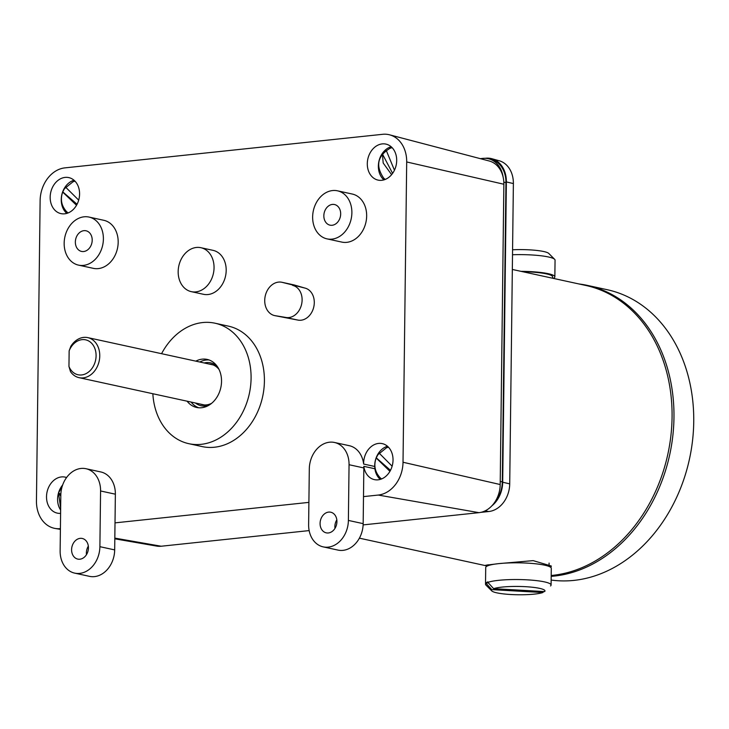 <?xml version="1.0" encoding="UTF-8"?>
<svg xmlns="http://www.w3.org/2000/svg" width="729" height="729" viewBox="0 0 729 729"><rect width="100%" height="100%" fill="white"/><g stroke="black" fill="none" stroke-linecap="round" stroke-linejoin="round"><path stroke-width="1.09" d="M551.206 575.491A147.55 116.111 -77.7 0 0 552.582 575.354A147.55 116.111 -77.7 0 0 670.89 435.796A147.55 116.111 -77.7 0 0 585.761 285.44L512.332 269.457M487.473 565.914L485.751 565.23L498.736 563.626L533.154 560.628L551.315 566.032L550.842 567.481M543.861 591.538L542.813 592.54A26.754 4.164 0.7 0 1 514.902 594.691A26.754 4.164 0.7 0 1 491.802 590.937L485.915 585.05A32.787 5.103 0.7 0 1 485.514 584.248A32.787 5.103 0.7 0 1 486.061 583.337L486.061 582.817A32.787 5.103 -179.3 0 1 487.892 581.86L487.892 582.38A32.787 5.103 0.7 0 1 527.45 579.856A32.787 5.103 0.7 0 1 551.088 585.05A32.787 5.103 0.7 0 1 550.668 585.843A32.787 5.103 0.7 0 1 550.541 585.952L550.668 585.843M551.088 585.05L551.288 568.338A32.787 5.103 -179.3 0 0 527.65 563.143A32.787 5.103 -179.3 0 0 485.714 567.536L485.514 584.248M491.802 590.937A26.754 4.164 0.7 0 1 491.811 589.624L486.061 583.337M487.892 582.38L493.642 588.668A26.754 4.164 0.7 0 1 525.691 586.699A26.754 4.164 0.7 0 1 544.636 591.584L493.642 588.668M542.813 592.54L491.811 589.624M486.061 582.817L488.412 582.954M552.573 278.214L552.591 276.82A30.527 4.748 -179.3 0 0 532.298 272.099A30.527 4.748 -179.3 0 0 522.693 271.707M520.989 271.334A32.787 5.103 0.7 0 1 533.054 271.771A32.787 5.103 0.7 0 1 554.851 276.847A32.787 5.103 0.7 0 1 553.302 278.369M554.851 276.847L555.061 260.135A32.787 5.103 -179.3 0 0 554.66 259.333A32.787 5.103 -179.3 0 0 533.254 255.059A32.787 5.103 -179.3 0 0 512.514 254.749M554.66 259.333L548.773 253.446A26.754 4.164 -179.3 0 0 512.578 249.783M551.151 580.047A147.941 116.421 -77.7 0 0 573.933 580.393A147.941 116.421 -77.7 0 0 692.55 440.462A147.941 116.421 -77.7 0 0 607.193 289.705L587.428 285.404A147.941 116.421 102.3 0 1 672.785 436.161A147.941 116.421 102.3 0 1 554.158 576.092A147.941 116.421 102.3 0 1 551.197 576.357M579.054 283.982A147.941 116.421 102.3 0 1 587.428 285.404M491.847 505.862A26.235 20.64 -77.7 0 0 502.7 482.224L506.373 181.931A26.235 20.64 -77.7 0 0 491.92 158.731A26.235 20.64 -77.7 0 0 485.76 158.229L485.131 158.293M480.693 512.387L488.822 511.521A25.807 20.303 -77.7 0 0 509.717 483.865L513.38 183.562A25.807 20.303 -77.7 0 0 499.165 160.745L491.92 158.731M480.32 158.649L482.862 158.384A26.235 20.64 102.3 0 1 488.129 158.667A26.235 20.64 102.3 0 1 503.165 177.293M503.821 182.159L505.944 182.624A26.235 20.64 -77.7 0 0 490.599 159.204L488.129 158.667M494.508 502.591A26.235 20.64 -77.7 0 0 502.29 481.878L500.231 481.432M505.944 182.624L502.29 481.878M292.611 285.385A16.393 12.903 102.3 0 1 302.107 300.002A16.393 12.903 102.3 0 1 285.549 317.397A16.393 12.903 102.3 0 1 285.458 317.379L274.605 315.593A17.049 13.414 102.3 0 1 265.228 296.038A17.049 13.414 102.3 0 1 281.959 282.287A17.049 13.414 102.3 0 1 282.05 282.314L304.786 288.037A16.393 12.903 102.3 0 1 314.29 302.653A16.393 12.903 102.3 0 1 297.724 320.049A16.393 12.903 102.3 0 1 297.632 320.031L274.605 315.593M351.879 212.777A24.595 19.355 102.3 0 1 327.029 238.875A24.595 19.355 102.3 0 1 312.641 216.923A24.595 19.355 102.3 0 1 337.491 190.816A24.595 19.355 102.3 0 1 351.879 212.777M337.491 190.816L352.28 194.042A24.595 19.355 102.3 0 1 366.66 215.994A24.595 19.355 102.3 0 1 341.81 242.092L327.029 238.875M367.298 163.66A18.425 14.498 102.3 0 1 385.914 144.096A18.425 14.498 102.3 0 1 396.694 160.553A18.425 14.498 102.3 0 1 378.078 180.109A18.425 14.498 102.3 0 1 367.298 163.66M391.136 146.739A18.425 14.498 -77.7 0 0 378.36 166.066A18.425 14.498 -77.7 0 0 383.919 179.881M50.173 197.158A18.425 14.498 102.3 0 1 68.799 177.603A18.425 14.498 102.3 0 1 79.579 194.051A18.425 14.498 102.3 0 1 60.954 213.615A18.425 14.498 102.3 0 1 50.173 197.158M74.021 180.236A18.425 14.498 -77.7 0 0 61.245 199.573A18.425 14.498 -77.7 0 0 66.804 213.387M103.39 239.03A24.595 19.355 102.3 0 1 78.541 265.128A24.595 19.355 102.3 0 1 64.161 243.176A24.595 19.355 102.3 0 1 89.011 217.069A24.595 19.355 102.3 0 1 103.39 239.03M89.011 217.069L103.791 220.295A24.595 19.355 102.3 0 1 118.18 242.247A24.595 19.355 102.3 0 1 93.33 268.345L78.541 265.128M214.053 267.78A22.49 17.696 102.3 0 1 191.326 291.655A22.49 17.696 102.3 0 1 178.168 271.571A22.49 17.696 102.3 0 1 200.894 247.705A22.49 17.696 102.3 0 1 214.053 267.78M200.894 247.705L213.032 250.348A22.49 17.696 102.3 0 1 226.19 270.423A22.49 17.696 102.3 0 1 203.464 294.297L191.326 291.655M60.598 513.362A18.425 14.498 102.3 0 1 57.299 513.134A18.425 14.498 102.3 0 1 46.519 496.677A18.425 14.498 102.3 0 1 65.136 477.121A18.425 14.498 102.3 0 1 66.567 477.531M62.648 485.013A18.425 14.498 -77.7 0 0 57.591 499.092A18.425 14.498 -77.7 0 0 60.635 510.072M387.482 446.257A18.425 14.498 -77.7 0 0 374.706 465.585A18.425 14.498 -77.7 0 0 374.715 466.469L363.643 464.054A18.425 14.498 102.3 0 1 363.634 463.179A18.425 14.498 102.3 0 1 382.251 443.615A18.425 14.498 102.3 0 1 393.031 460.072A18.425 14.498 102.3 0 1 374.414 479.627A18.425 14.498 102.3 0 1 363.826 466.341L374.897 468.756A18.425 14.498 -77.7 0 0 380.265 479.4M161.574 353.683A61.646 48.506 102.3 0 1 215.028 323.211A61.646 48.506 102.3 0 1 251.086 378.251A61.646 48.506 102.3 0 1 188.802 443.679A61.646 48.506 102.3 0 1 152.853 393.733M215.028 323.211L228.35 326.118A61.646 48.506 102.3 0 1 264.408 381.149A61.646 48.506 102.3 0 1 202.124 446.576L188.802 443.679M323.84 215.738A10.561 8.311 102.3 0 1 334.502 204.53A10.561 8.311 102.3 0 1 340.68 213.962A10.561 8.311 102.3 0 1 330.009 225.161A10.561 8.311 102.3 0 1 323.84 215.738M75.351 241.992A10.561 8.311 102.3 0 1 86.022 230.783A10.561 8.311 102.3 0 1 92.2 240.206A10.561 8.311 102.3 0 1 81.53 251.414A10.561 8.311 102.3 0 1 75.351 241.992M86.478 554.651A10.561 8.311 102.3 0 1 86.377 552.892A10.561 8.311 102.3 0 1 88.337 546.13M71.597 549.666A10.561 8.311 102.3 0 1 82.259 538.467A10.561 8.311 102.3 0 1 88.437 547.889A10.561 8.311 102.3 0 1 77.766 559.097A10.561 8.311 102.3 0 1 71.597 549.666M334.966 528.397A10.561 8.311 102.3 0 1 334.866 526.639A10.561 8.311 102.3 0 1 336.816 519.877M320.077 523.413A10.561 8.311 102.3 0 1 330.747 512.214A10.561 8.311 102.3 0 1 336.926 521.636A10.561 8.311 102.3 0 1 326.255 532.844A10.561 8.311 102.3 0 1 320.077 523.413M209.114 359.989A24.595 19.355 -77.7 0 0 199.81 362.012M195.819 361.147A24.595 19.355 102.3 0 1 207.145 359.415A24.595 19.355 102.3 0 1 221.534 381.376A24.595 19.355 102.3 0 1 196.684 407.475A24.595 19.355 102.3 0 1 187.098 401.196M294.042 284.921A17.049 13.414 102.3 0 1 294.133 284.939A17.049 13.414 102.3 0 1 294.224 284.966L304.786 288.037M115.009 522.866L114.681 549.903L99.891 546.677A24.923 19.61 -77.7 0 1 74.713 573.131A24.923 19.61 -77.7 0 1 60.133 550.878L60.817 495.173A24.923 19.61 102.3 0 1 85.995 468.72L100.784 471.945A24.923 19.61 102.3 0 1 115.364 494.189L115.009 522.866L308.896 502.381M348.38 520.424L349.054 464.719L363.844 467.945L363.498 496.613L363.17 523.65L348.38 520.424A24.923 19.61 -77.7 0 1 323.202 546.878A24.923 19.61 -77.7 0 1 308.622 524.625L309.306 468.92A24.923 19.61 102.3 0 1 334.483 442.476L349.273 445.692A24.923 19.61 102.3 0 1 363.643 464.054M363.844 467.945A24.923 19.61 -77.7 0 0 363.826 466.341M363.498 496.613L378.242 495.055A30.6 24.084 -77.7 0 0 403.019 462.25L406.691 161.956A30.6 24.084 -77.7 0 0 389.568 134.819A30.6 24.084 -77.7 0 0 382.643 134.309L64.899 167.87A30.6 24.084 -77.7 0 0 40.122 200.685L36.45 500.978A30.6 24.084 -77.7 0 0 55.14 528.452A30.6 24.084 -77.7 0 0 60.407 528.634M285.631 317.416L297.632 320.031M294.224 284.966L282.05 282.314M99.891 546.677L100.575 490.972L115.364 494.189M85.995 468.72A24.923 19.61 102.3 0 1 100.575 490.972M114.817 538.822L156.617 546.076A26.235 20.64 -77.7 0 0 161.209 546.231L309.151 530.594M363.124 524.898L478.953 512.66A26.235 20.64 -77.7 0 0 500.194 484.539L503.867 184.246A26.235 20.64 -77.7 0 0 489.186 160.981L389.568 134.819M334.483 442.476A24.923 19.61 102.3 0 1 349.054 464.719M374.897 468.756A24.923 19.61 -77.7 0 0 374.715 466.469M74.713 573.131L89.503 576.347A24.923 19.61 -77.7 0 0 114.681 549.903M323.202 546.878L337.983 550.094A24.923 19.61 -77.7 0 0 363.17 523.65M191.098 402.062A24.595 19.355 -77.7 0 0 198.707 407.775M217.196 366.341A21.97 17.286 -77.7 0 0 210.799 362.896A21.97 17.286 -77.7 0 0 204.184 362.969M195.463 403.009A21.97 17.286 -77.7 0 0 201.013 405.734A21.97 17.286 -77.7 0 0 208.704 405.36M219.001 369.403A20.658 16.257 -77.7 0 0 211.292 364.345A20.658 16.257 -77.7 0 0 211.091 364.3A20.658 16.257 -77.7 0 0 209.059 364.026M200.338 404.076A20.658 16.257 -77.7 0 0 202.097 404.622A20.658 16.257 -77.7 0 0 202.298 404.668A20.658 16.257 -77.7 0 0 211.61 403.319M69.146 350.859L70.786 346.384A20.494 16.129 102.3 0 1 83.671 337.399A20.494 16.129 102.3 0 1 87.781 337.618A20.494 16.129 102.3 0 1 99.6 358.504A20.494 16.129 102.3 0 1 83.17 377.886A20.494 16.129 102.3 0 1 79.06 377.668A20.494 16.129 102.3 0 1 70.476 371.599L68.954 366.441L69.146 350.859A17.87 14.061 102.3 0 1 82.058 339.65A17.87 14.061 102.3 0 1 96.091 355.788A17.87 14.061 102.3 0 1 81.621 374.952A17.87 14.061 102.3 0 1 68.954 366.441M76.518 205.268L62.676 192.064C60.142 199.309 61.427 205.815 66.53 211.592L68.079 212.95M74.996 181.166L73.028 181.758L64.444 188.693L62.767 191.891L77.064 204.248M78.686 200.12L65.601 187.143L64.444 188.693M392.111 147.659L390.143 148.251C377.504 155.806 375.344 165.747 383.645 178.086L385.194 179.443M391.601 174.659L383.181 163.014L382.433 154.001L392.603 173.374M394.453 170.212L386.315 150.584L382.433 154.001M60.808 496.167L58.539 492.95L60.844 494.308M58.612 492.795L62.202 486.343M61.09 487.765L61.464 489.259M389.942 471.344L376.173 457.985C373.585 465.257 374.861 471.8 379.982 477.604L381.531 478.962M388.457 447.178L386.479 447.77L377.904 454.705L376.264 457.821L390.498 470.314M392.129 466.205L379.126 453.092L377.904 454.705M506.373 181.931L513.38 183.562M502.7 482.224L509.717 483.865M485.013 510.911L488.822 511.521M478.953 512.66L378.242 495.055M114.827 538.12L161.209 546.231M406.691 161.956L503.867 184.246M403.019 462.25L500.194 484.539M487.273 566.014L359.388 538.166M488.011 564.72L488.002 565.704M549.092 563.07L549.055 566.442M285.549 317.397L297.724 320.049M281.959 282.287L294.133 284.939M60.398 529.363L55.14 528.452M204.33 404.941L79.06 377.668M213.05 364.901L87.781 337.618M58.539 492.95L60.653 508.323"/></g></svg>
